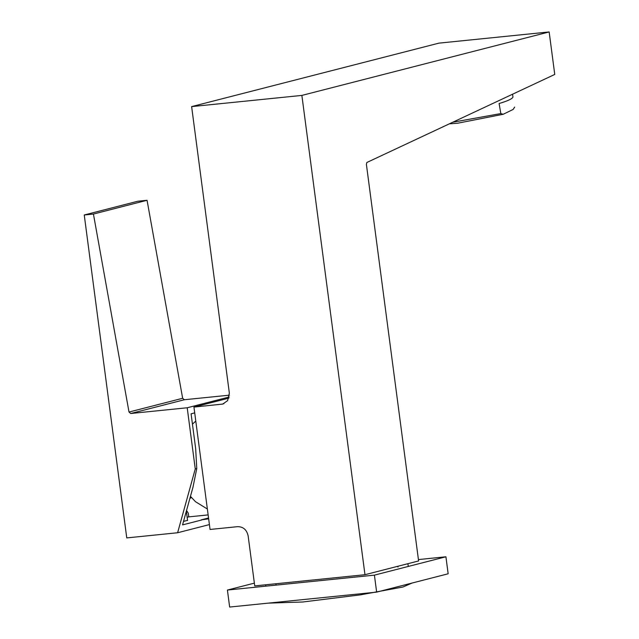 <?xml version="1.0" encoding="UTF-8"?>
<svg xmlns="http://www.w3.org/2000/svg" width="639" height="639" viewBox="0 0 639 639"><rect width="100%" height="100%" fill="white"/><g stroke="black" fill="none" stroke-linecap="round" stroke-linejoin="round"><path stroke-width="0.96" d="M512.542 94.221L512.965 97.024C512.398 98.773 507.781 100.938 499.107 103.518L500.832 113.574L452.755 122.233M500.832 113.574L503.205 114.277L457.748 123.207L449.281 123.862M513.109 109.453L503.205 114.277M514.691 107.08L513.045 109.549M254.362 583.135L227.412 590.053L374.406 575.14L445.918 556.785L418.425 559.572M227.412 590.053L229.649 607.05L376.651 592.129L448.155 573.782L445.918 556.785M376.651 592.129L374.406 575.14M190.454 496.351L195.486 501.687L207.363 509.011M130.755 413.497L184.383 399.734L182.65 398.281L129.014 412.043L130.755 413.497L187.211 407.77L229.201 396.995M184.383 399.734L229.441 395.166M182.65 398.281L147.058 200.287L93.43 214.049L129.014 412.043M209.416 524.587L177.618 532.75L126.762 537.91L84.244 214.984L93.43 214.049M194.711 412.874L191.085 413.8L195.67 448.666L196.756 468.571L195.262 468.954L187.211 407.77M208.657 518.82L201.069 519.906L208.546 517.981M196.756 468.571L192.954 487.325L182.554 524.899L201.836 519.946M195.262 468.954L177.618 532.75M84.244 214.984L137.872 201.221L147.058 200.287M208.138 514.906L188.761 516.871L188.273 513.157L186.548 510.465M187.139 517.286L188.761 516.871M187.547 520.322L183.513 521.424M549.157 31.95L554.756 74.444L366.85 162.49L366.395 164.359L418.601 560.946L364.973 574.709L301.872 95.411L549.157 31.95L438.913 43.14L191.628 106.601L301.872 95.411M191.628 106.601L229.353 393.161L227.612 400.645L222.723 404.072L193.944 407.083L210.055 529.459L237.62 526.664C243.275 526.696 246.79 529.787 248.148 535.929L254.729 585.899L364.973 574.709M228.89 398.121L193.944 407.083M221.509 404.287L223.898 403.672M186.388 511.512L187.578 520.529M412.163 583.016L402.905 587.025L360.388 594.869L302.702 602.002L268.292 603.128M407.906 563.686L408.177 565.707M397.961 567.049L397.857 566.266M275.896 583.75L276.072 585.116M265.816 586.155L265.64 584.789M195.79 421.101L192.443 424.144M189.895 498.364L191.428 497.661"/></g></svg>
